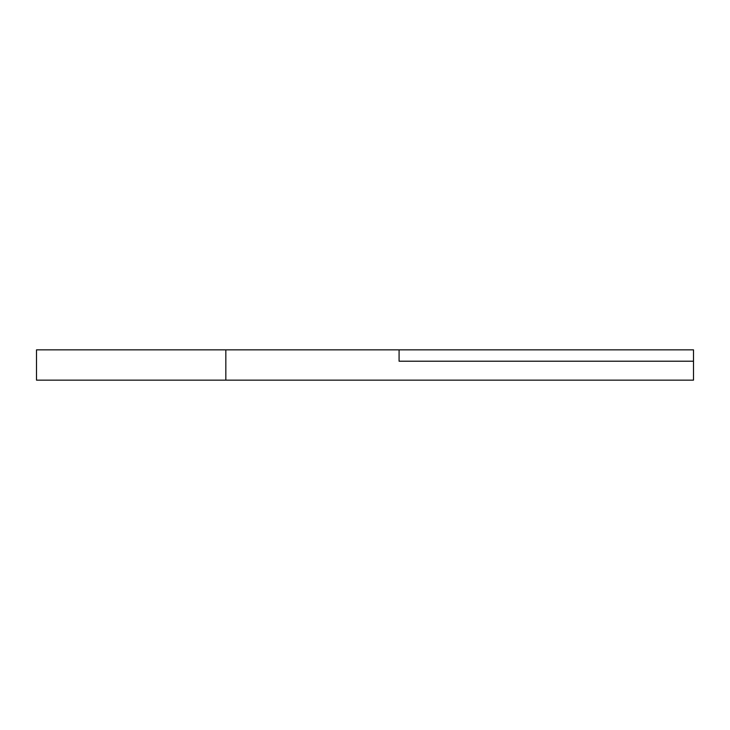 <?xml version="1.0" encoding="UTF-8"?>
<svg xmlns="http://www.w3.org/2000/svg" width="730" height="730" viewBox="0 0 730 730"><rect width="100%" height="100%" fill="white"/><g stroke="black" fill="none" stroke-linecap="round" stroke-linejoin="round"><path stroke-width="1.09" d="M693.5 361.213L693.5 349.852L399.082 349.852L399.082 361.213L693.5 361.213L693.5 380.148L225.835 380.148L225.835 349.852L399.082 349.852L399.082 361.213L693.5 361.213L693.5 349.852L36.5 349.852L36.5 380.148L225.835 380.148L225.835 349.852L36.5 349.852L36.5 380.148L693.5 380.148L693.5 361.213"/></g></svg>
